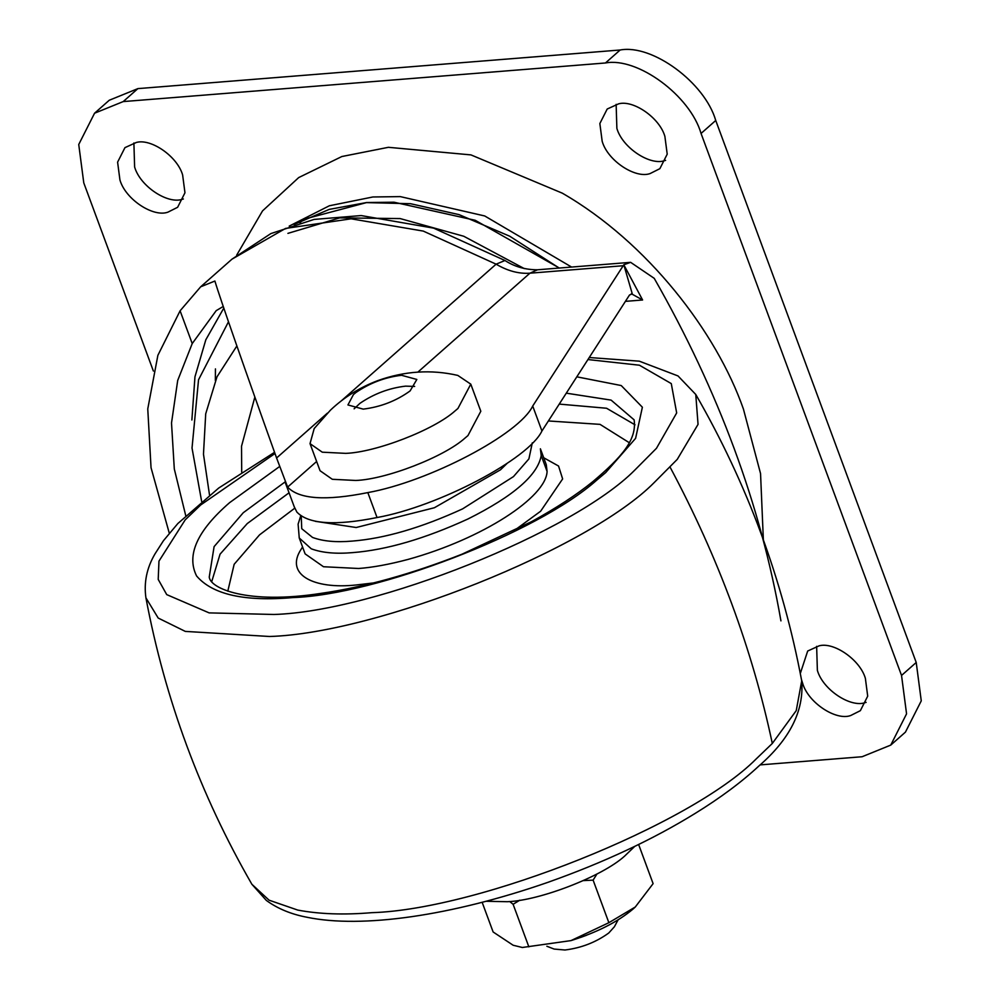 <?xml version="1.0" encoding="UTF-8"?>
<svg xmlns="http://www.w3.org/2000/svg" width="1000" height="1000" viewBox="0 0 1000 1000"><rect width="100%" height="100%" fill="white"/><g stroke="black" fill="none" stroke-linecap="round" stroke-linejoin="round"><path stroke-width="1.5" d="M506.987 463.512L500.475 469.812L434.4 507.738L356.188 527.513L315.275 521.3M650.175 173.538C635.588 178.988 607.725 160.775 602.188 141.363L599.85 123.537L607.2 109.025L618.612 103.837C633.337 99.675 659.613 117.825 664.875 136.337L667.212 154.162L659.862 168.675L650.175 173.538M665.612 160.387L664.862 160.562C650.288 166.025 622.413 147.812 616.875 128.387L616.138 104.35M167.925 212.15C153.338 217.6 125.475 199.387 119.938 179.975L117.6 162.15L124.95 147.637L136.363 142.45C151.088 138.287 177.362 156.438 182.625 174.95L184.963 192.775L177.625 207.288L167.925 212.15M183.363 199L182.613 199.175C168.038 204.638 140.162 186.425 134.625 167L133.887 142.963M800.3 673.487L807.688 651.025L819.1 645.837C833.825 641.675 860.1 659.825 865.375 678.337L867.7 696.162L860.362 710.675L850.662 715.537C836.087 720.987 808.213 702.775 802.675 683.363L801.462 679.562M866.112 702.387L865.362 702.575C850.775 708.025 822.9 689.812 817.375 670.387L816.637 646.35M763.363 539.938L760.55 473.587L743.425 409.075C716.6 332.312 647.562 242.325 562.325 193.175L470.962 154.9L388.4 147.312L341.863 156.525L298.7 177.575L262.538 210.888L236.663 255.175M153.375 371.037L83.775 182.875L78.737 144.488L94.562 113.212L109.25 100.25L137.9 88.612L620.15 50C652.3 43.938 704.875 82.688 715.738 120.475L916.225 662.475L921.263 700.863L905.438 732.125L890.75 745.1L862.1 756.737L760.05 764.9M94.562 113.212L123.212 101.587L605.462 62.975C637.612 56.9 690.175 95.662 701.05 133.45L901.538 675.45L906.562 713.838L890.75 745.1M571.6 267.062L484.725 215.963L400.288 196.612L372.875 196.975L329.35 205.775L289.212 226.1M559.362 268.038L475.238 220.3L393.963 202.2L366.55 202.55L329.25 209.387L294.025 224.525M215.438 368.888L215.35 380.525M559.237 268.05L509.738 236.225L459.075 214.625L410.487 203.7L366.488 202.613L303.888 219.262L294.1 224.5M524.325 268.612L463.8 236.275L400.15 218.575L339.663 217.887L287.925 233.363M254.862 397.038L241.525 446.25L241.713 472.125M780.938 620.875C760.688 504.938 718.45 390.75 654.225 278.337L630.638 262.337L623.825 264.75L532.712 406.037C519.438 434.175 429.062 481.613 367.825 492.6C325.788 501.05 299.05 499.225 287.625 487.1L276.588 457.987C245.087 370.112 219.587 296.988 214.9 281.038L200.662 286.812L180.1 310.8L157.875 355.337L147.762 408.913L151.037 467.688L169.288 533.212M294.3 506.863L296.85 512.038C308.275 524.15 335.012 525.988 377.05 517.537C438.288 506.55 528.65 459.113 541.938 430.975L629.513 295L632.288 293.875L623.8 264.75L642.6 299.988L625.413 301.363M623.075 265.738L529.913 273.2C518.888 273.962 507.625 270.95 496.112 264.175L423.275 231.088L351.125 218.812L285.562 228.425L231.988 259.15M631.337 293.738L642.6 299.988M223.238 306.462L216.2 310.65L192.225 343.562L177.7 380.45L171.513 423L174.3 468.95L185.725 515.6M580.638 937.438L586.688 935.2M546.862 946.25L554.125 949.062L565 950C581.337 947.962 595.913 942.3 608.75 933.012L614.375 926.775L618.062 919.912M363.225 409.125C380.725 406.95 396.35 400.875 410.1 390.925L416.838 379.462L401.55 375.288C385.1 377.225 369.888 382.975 355.925 392.512L353.462 394.525L347.938 404.95L363.225 409.125M414.675 386.425L405.562 386.138C389.113 388.075 373.9 393.812 359.925 403.35L354.113 408.825M314.2 428.537L310.025 443.625L322.275 452.188L345.7 453.363C375.575 452.388 433.95 430 455.075 410.9L457.925 408.488L470.788 384.15L457.812 375.412C431.175 369.3 404.487 371.037 377.762 380.637C359.85 387.4 344.075 397.238 330.45 410.15L314.2 428.537M310.025 443.625L320.05 470.725L332.3 479.288L355.725 480.462C385.6 479.487 443.975 457.1 465.1 438L467.95 435.588L480.812 411.25L470.788 384.15M486.287 901.275L507.312 901.712C539.325 900.662 601.862 876.688 624.5 856.213L634.8 846.338M522.337 947.487L571.013 940.6L522.337 947.487L513.138 945.238L493.125 931.975L482.163 902.35M571.013 940.6C597.2 932.337 617.9 921.8 633.138 908.975L635.275 907.013L608.862 922.7L571.013 940.6M638.625 844.475L653.112 883.637L635.275 907.013M509.688 901.5L513.112 904.287L519.85 900.175M583.325 880.612L593.112 880.125L608.862 922.7M513.112 904.287L528.862 946.875M593.112 880.125L596.962 873.962M532.312 442.8L528.9 458.9L513.462 476.613L462.625 508.862C421.388 527.775 384.6 538.513 352.262 541.087C336.062 542.5 322.812 541.275 312.525 537.425L301.737 528.688L301.225 516.038M547.087 471.425L546.275 464.675L540.4 448.8L541.213 455.55L547.087 471.425C546.163 497.175 482.925 538.675 408.137 559.4C389.175 564.425 372.675 567.45 358.638 568.488L323.488 566.737L305.125 553.888L299.25 538L311.262 548.8C322 552.812 335.838 554.087 352.762 552.612C386.525 549.938 424.938 538.713 468 518.962C513.438 496.213 537.837 475.075 541.213 455.55M566.287 393.162L611.112 400.112L634.125 419.85C636.938 439.688 622.025 456.875 592.938 481.55C576.663 494.762 556.138 508.15 531.388 521.75L462.062 554.175C411.5 574.05 364.425 587.125 320.863 593.4C247.275 604.775 210.037 588.387 209.25 577.025L214.1 546.625L243.263 512.725L285.062 481.938M211.8 581.388L220.062 554.163L247.262 523.562L289.062 492.788M559.25 404.1L606.562 408.25L635.025 424.825M297.738 910.075L269.062 900.175L251.875 884.262L266.325 900.413C277.613 908.662 291.238 914.287 307.175 917.3C361.863 928.587 451.125 915.987 548.162 882.25C603.975 862.412 653 839.45 695.25 813.363C720.413 797.837 741.637 782.038 758.9 765.987C789.85 739.2 804.112 710.825 801.712 680.875L796.237 710.638L772.312 743.45L756.175 758.938C690.738 825.013 479.312 909.55 371.737 912.675C344 915.025 319.337 914.163 297.738 910.075M373.35 582.962L356.25 584.975C313.512 589.587 284.475 574.475 301.175 549.188L302.562 546.95M543.713 457.75L558.55 466.025L562.638 478.925L540.625 511.238L513.387 531.163M227.8 591.163L234.163 564.275L259.525 534.875L294.75 508.188M548.387 420.962L600.037 424.363L629.237 442.675M576.812 376.825L621.225 385.55L642.375 407.225L635.6 438.35L605.75 472.537L596.613 480.25C537.038 533.35 375.763 594.825 293.125 597.562C244.7 601.788 212.525 594.6 196.612 576C186.175 555.225 197.175 530.775 229.6 502.663L279.637 466.5M587.938 359.55L639.425 365.213L671.275 383.587L676.675 412.938L656.475 448.288L634.675 470.225C573.275 532.225 374.913 611.55 273.975 614.475L209.137 612.888L166.725 594.612L158.212 579.412L158.963 561.138L185.188 519.875L200.688 504.975L274.988 453.512M589.25 357.525L639.3 361.175L678.012 375.938L695.763 394.462L698.05 424.375L677.25 459.375L654.013 482.75C588.575 548.825 377.15 633.375 269.575 636.487L185.3 631.4L158.2 618.05L145.925 597.85C143.737 582.6 146.762 567.95 155 553.888L163.425 540.737L177.85 523.525L218.7 488.05L274.562 452.312M772.312 743.45C752.337 649.45 718.275 557.388 670.15 467.262M123.212 101.587L137.9 88.612M901.538 675.45L916.225 662.475M701.05 133.45L715.738 120.475M605.462 62.975L620.15 50M303.888 219.262L299.9 222.787M236.875 345.962L216.988 376.838L205.712 413.812L203.475 454.175L209.525 495.025M417.863 372.125L529.913 273.2L537.487 269.788C525.325 269.775 514.487 266.675 504.975 260.512L496.112 264.175L341.25 400.913M191.875 419.988L194.963 376.788L205.825 339.762L223.8 308.087M377.05 517.537L367.825 492.6M192.225 343.562L180.1 310.8M541.938 430.975L532.712 406.037M287.625 487.1L316.637 461.488M276.588 457.987L327.375 413.15M300.763 515.712L298.113 524.163L299.25 538M145.925 597.85C165.012 699.325 200.338 794.788 251.875 884.262M801.712 680.875C782.613 579.4 747.3 483.925 695.763 394.462M228.487 321.775L198.538 379.775L192.025 448.038L201.637 501.388M630.638 262.337L537.487 269.788M504.975 260.512L433.587 228.125L361.188 215.562L314.062 219.425L270.887 233.575L232.037 259.113M285.413 482.938L294.7 508.038M231.938 259.2L200.662 286.812"/></g></svg>
